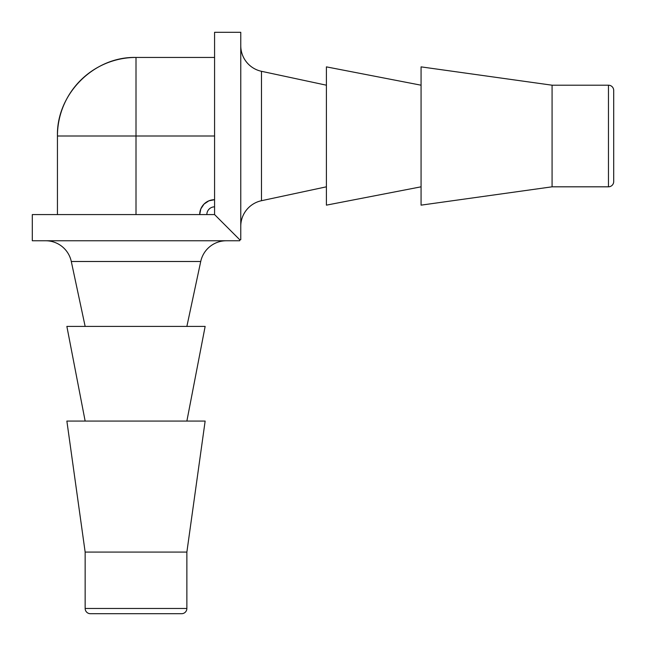 <?xml version="1.0" encoding="UTF-8"?>
<svg xmlns="http://www.w3.org/2000/svg" width="646" height="646" viewBox="0 0 646 646"><rect width="100%" height="100%" fill="white"/><g stroke="black" fill="none" stroke-linecap="round" stroke-linejoin="round"><path stroke-width="0.97" d="M261.477 71.302A26.187 26.187 0 0 1 240.764 45.696A26.187 26.187 0 0 0 261.477 71.302L261.477 200.712L326.408 186.815L261.477 200.712A26.187 26.187 0 0 0 240.764 226.326A26.187 26.187 0 0 1 261.477 200.712L261.477 71.302L326.408 85.199L261.477 71.302M552.08 186.815L608.459 186.815L608.459 85.199L552.08 85.199L552.08 186.815L552.08 85.199L421.071 66.869L421.071 205.145L552.08 186.815L421.071 205.145L421.071 66.869L552.08 85.199L608.459 85.199L608.459 186.815A5.241 5.241 0 0 0 613.7 181.574L613.7 90.44A5.241 5.241 0 0 0 608.459 85.199A5.241 5.241 0 0 1 613.7 90.44L613.7 181.574A5.241 5.241 0 0 1 608.459 186.815L552.08 186.815M326.408 205.145L421.071 186.815L326.408 205.145L326.408 66.869L326.408 205.145M421.071 85.199L326.408 66.869L421.071 85.199M71.294 261.493L200.728 261.493L186.872 326.408L200.728 261.493A26.187 26.187 0 0 1 226.342 240.764A26.187 26.187 0 0 0 200.728 261.493L71.294 261.493L85.151 326.408L71.294 261.493A26.187 26.187 0 0 0 45.68 240.764M85.151 552.08L85.151 608.459L186.872 608.459L186.872 552.08L85.151 552.08L186.872 552.08L205.145 421.071L66.869 421.071L85.151 552.08L66.869 421.071L205.145 421.071L186.872 552.08L186.872 608.459L85.151 608.459A5.241 5.241 0 0 0 90.383 613.7L181.631 613.7A5.241 5.241 0 0 0 186.872 608.459A5.241 5.241 0 0 1 181.631 613.7L90.383 613.7A5.241 5.241 0 0 1 85.151 608.459L85.151 552.08M66.869 326.408L85.151 421.071L66.869 326.408L205.145 326.408L66.869 326.408M186.872 421.071L205.145 326.408L186.872 421.071M239.714 239.714L240.764 239.714L240.764 32.3L214.577 32.3L214.577 214.577L239.714 239.714L214.577 214.577L32.3 214.577L32.3 240.764L239.714 240.764L239.714 239.714L239.714 240.764L32.3 240.764L32.3 214.577L214.577 214.577L214.577 206.849A7.728 7.728 0 0 0 206.849 214.577A7.728 7.728 0 0 1 214.577 206.849L214.577 32.3L240.764 32.3L240.764 239.714L239.714 239.714M199.695 214.577L200.825 208.884L204.055 204.055L208.884 200.825L214.577 199.695A14.882 14.882 0 0 0 199.695 214.577L200.825 208.884L204.055 204.055M214.577 136.007L136.007 136.007L136.007 214.577L136.007 136.007L57.446 136.007L57.446 214.577L57.446 136.007L136.007 136.007L136.007 57.446A78.57 78.57 0 0 0 57.446 136.007C56.355 94.025 94.025 56.355 136.007 57.446L136.007 136.007L214.577 136.007M214.577 57.446L136.007 57.446L214.577 57.446M613.7 181.574L613.7 180.702"/></g></svg>
